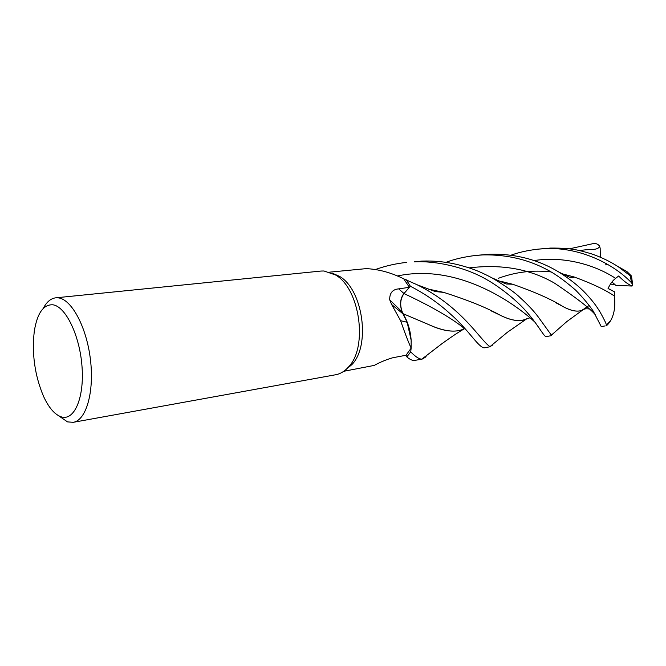 <?xml version="1.0" encoding="UTF-8"?>
<svg xmlns="http://www.w3.org/2000/svg" width="666" height="666" viewBox="0 0 666 666"><rect width="100%" height="100%" fill="white"/><g stroke="black" fill="none" stroke-linecap="round" stroke-linejoin="round"><path stroke-width="1" d="M493.023 344.047L492.299 345.288L489.976 346.645C479.711 339.793 463.12 307.883 417.141 284.773L403.721 278.829C391.15 272.61 378.646 269.214 366.208 268.631L329.753 272.136M43.29 308.366C46.628 301.956 50.766 298.443 55.703 297.827L320.987 271.054L324.009 270.987L335.556 274.983C359.89 288.636 368.123 347.119 348.518 366.958C344.688 371.278 340.384 373.884 335.597 374.767L73.243 422.319L67.516 421.886L58.4 415.617M55.703 297.827L58.225 297.86C71.57 299.126 86.613 327.014 90.434 359.565C94.406 392.116 86.13 420.371 73.243 422.319M61.122 416.816C54.587 414.477 48.693 407.584 43.448 396.153C34.757 375.299 31.71 353.654 34.299 331.21C37.204 313.311 43.323 304.495 52.656 304.778C65.526 306.069 79.862 335.439 82.035 366.824C84.407 398.26 74.051 421.32 61.122 416.816M343.731 371.303L374.359 365.384C377.222 363.519 389.16 358.125 395.171 357.292L405.985 355.261M410.731 351.864L406.834 356.876C409.973 359.615 412.654 360.789 414.868 360.398L421.886 359.099C419.38 359.29 415.659 356.893 410.722 351.923L411.122 348.193L406.019 355.253L406.818 356.851L410.731 351.864L411.122 348.185L410.731 351.864M402.93 313.811L402.048 311.879C399.6 304.587 400.224 298.451 403.921 293.481L409.365 287.312L398.684 288.869C392.532 289.41 389.543 293.057 389.71 299.8L391.633 304.495L402.93 313.811L407.151 322.261L411.147 340.209L411.155 348.135C408.391 342.174 404.87 333.033 400.599 320.696L391.633 304.495M403.771 278.887L409.365 287.312M405.527 279.487L406.327 279.828L410.348 286.255L403.962 293.556C399.95 299.242 399.6 305.935 402.913 313.653L402.955 313.644C407.684 321.412 410.414 330.261 411.147 340.209M466.808 330.577C454.354 319.705 433.416 307.367 403.996 293.573C400 299.25 399.65 305.944 402.947 313.644C399.65 305.944 400 299.259 403.996 293.573L410.348 286.255L403.962 293.556M464.219 328.829C455.444 332.917 443.689 331.535 428.962 324.692L402.997 313.661C407.992 321.911 410.739 331.31 411.238 341.849C410.739 331.31 407.992 321.919 402.997 313.661L402.955 313.644M511.005 255.203C518.431 252.431 527.422 250.416 537.986 249.151L544.605 248.676C578.013 246.686 612.553 262.87 631.451 282.709L632.633 284.532L632.034 286.039C628.105 284.399 623.642 281.052 618.647 276.007L615.617 278.371C612.703 280.519 610.181 283.907 608.058 288.553L614.576 291.858L608.108 288.436M632.034 286.039L615.85 285.389L611.937 282.009L614.768 284.399L610.381 284.157M332.134 273.093L339.51 276.365C362.92 289.494 370.804 345.454 351.931 364.543L345.746 369.73M608.016 323.451L608.558 323.651L606.651 325.599L606.418 325.033C606.11 323.343 603.962 318.947 599.974 311.838C597.327 307.834 595.421 303.979 586.088 293.814C579.212 286.455 570.146 279.212 558.891 272.094C538.311 259.598 515.268 253.638 489.776 254.221L476.315 255.369M445.92 262.362C454.345 259.116 464.385 256.801 476.04 255.403L483.058 254.903C508.374 254.404 531.368 260.256 552.039 272.461C559.057 276.681 566.933 282.592 575.674 290.176C583.016 297.694 588.902 304.728 593.331 311.28L601.248 326.615L605.219 325.899M616.266 265.534L626.956 271.595L631.426 275.965L631.576 276.556L630.352 275.841L618.614 267.033C610.589 261.663 601.415 257.234 591.1 253.721C579.853 250.649 573.717 247.935 550.615 248.068L537.986 249.151M426.74 355.461L425.149 357.392L422.294 359.049M421.769 261.097L414.219 261.863C436.705 260.581 466.308 267.574 487.037 279.812C498.401 286.139 514.935 298.892 524.55 309.507C537.412 323.651 542.307 334.116 545.737 336.68L551.706 335.597L538.111 316.766C533.657 310.831 527.672 304.479 520.163 297.694C515.484 292.932 506.16 286.363 492.199 277.98C478.088 270.479 469.73 267.699 457.342 264.552C445.729 261.788 433.874 260.639 421.769 261.097M375.741 269.422C385.789 265.842 396.12 263.495 406.743 262.396M552.58 334.016L552.439 334.44M569.388 248.834L593.531 243.54C596.112 243.29 598.135 244.164 599.616 246.179C597.968 251.057 589.002 248.585 580.519 250.591L580.694 250.849M599.616 246.179L600.174 248.276L600.307 257.168M614.576 291.858L614.402 296.004C615.584 305.885 614.31 314.136 610.589 320.762L608.558 323.651M613.053 295.205L614.377 295.987C605.144 289.752 591.774 283.433 574.292 277.031L562.737 273.942M574.283 277.064L562.87 274.001M527.98 318.19L525.674 319.264C519.147 321.853 510.506 320.429 499.75 314.985L490.95 310.789M443.589 292.391L428.546 289.161M528.105 318.157L526.573 318.922C519.988 322.044 511.072 320.746 499.808 315.026C486.53 307.617 467.832 300.066 443.723 292.382L428.371 289.094M406.327 279.828L410.364 286.238C425.316 293.931 438.703 303.23 450.532 314.127C468.747 329.945 477.372 346.203 483.982 347.868L490.617 346.67M419.205 320.512L428.887 324.65C443.439 331.243 454.845 332.784 463.095 329.27L464.185 328.804M605.469 264.868L607.916 264.51M589.26 305.386L582.101 310.231C577.405 312.154 570.937 310.88 562.695 306.385L555.769 302.714M503.321 281.909L499.458 281.11M584.382 309.116L582.65 310.031C577.788 312.271 571.162 311.072 562.753 306.427C551.631 299.434 534.94 292.041 512.695 284.249L499.309 281.044M406.377 279.845L410.364 286.238M410.722 351.923L406.834 356.876M403.921 293.481L398.684 288.869M630.352 275.841L631.451 282.709M615.617 278.371C595.471 265.101 564.443 255.836 533.999 260.572M535.131 322.352C520.621 308.525 461.863 262.171 397.136 276.024M595.587 315.085C590.409 308.741 576.781 298.135 554.695 283.25C530.327 269.064 501.814 263.936 469.164 267.882M407.151 322.261L400.599 320.696M402.048 311.879L389.71 299.8M339.51 276.365L335.556 274.983M351.931 364.543L348.518 366.958M610.589 320.762L606.418 325.025M574.292 277.031L572.777 277.797L570.171 277.539L558.891 272.094M498.368 278.305C515.609 271.936 533.208 269.822 551.173 271.944M525.674 319.264L529.445 317.982M489.976 346.645L507.35 332.309L526.573 318.922M417.141 284.773L435.231 291.55L443.723 292.382M463.095 329.27L464.011 328.679M421.886 359.099L442.058 343.598C450.041 337.928 456.218 333.491 464.235 328.838M618.614 267.033L626.956 271.595M582.101 310.223C583.333 309.016 585.497 308.583 588.586 308.916M551.165 335.348L566.733 321.661L582.65 310.031M492.241 278.005L506.235 283.982L512.695 284.249M632.633 284.532L631.576 276.556"/></g></svg>
